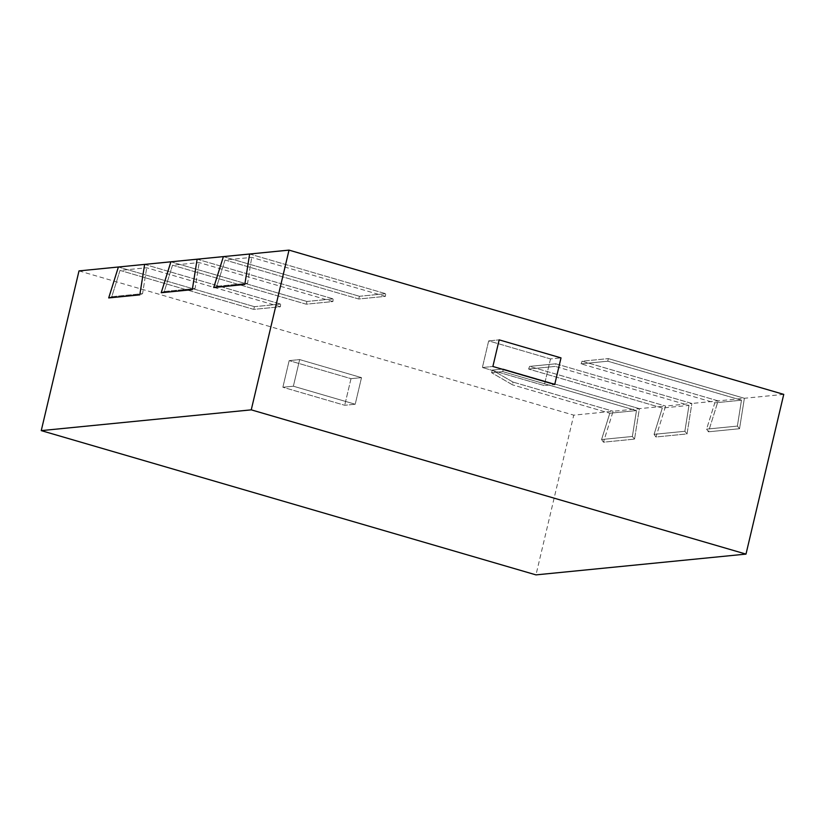 <?xml version="1.0" encoding="UTF-8"?>
<svg xmlns="http://www.w3.org/2000/svg" width="825" height="825" viewBox="0 0 825 825"><rect width="100%" height="100%" fill="white"/><g stroke="black" fill="none" stroke-linecap="round" stroke-linejoin="round"><path stroke-width="0.62" stroke-dasharray="4.12 3.09" d="M783.75 394.381L744.377 398.279L608.324 358.607L607.778 361.206L741.479 400.197L714.811 402.837L581.109 363.846L714.811 402.837L706.582 429.134L708.448 431.805L739.54 428.722L744.377 398.279L608.324 358.607L607.778 361.206L581.109 363.846L582.068 361.206L581.109 363.846L607.778 361.206L741.479 400.197L714.811 402.837L706.582 429.134L708.448 431.805L718.121 400.878L582.068 361.206L608.324 358.607L582.068 361.206L718.121 400.878L708.448 431.805L739.54 428.722L744.377 398.279L691.876 403.466L555.823 363.794L555.277 366.403L688.978 405.395L662.31 408.024L528.608 369.043L662.31 408.024L654.081 434.332L655.947 436.992L687.039 433.919L691.876 403.466L665.62 406.065L655.947 436.992L687.039 433.919L691.876 403.466L555.823 363.794L529.567 366.393L528.608 369.043L555.277 366.403L528.608 369.043L529.567 366.393L665.62 406.065L529.567 366.393L555.823 363.794L555.277 366.403L688.978 405.395L662.31 408.024L654.081 434.332L655.947 436.992L665.62 406.065L639.365 408.664L503.322 368.992L502.776 371.601L636.477 410.582L609.809 413.222L512.593 384.873L609.809 413.222L601.58 439.519L603.446 442.19L634.538 439.117L639.365 408.664L613.119 411.262L603.446 442.19L634.538 439.117L639.365 408.664L503.322 368.992L492.288 370.085L512.933 382.047L512.593 384.873L491.587 372.704L512.593 384.873L512.933 382.047L613.119 411.262L512.933 382.047L492.288 370.085L491.587 372.704L502.776 371.601L491.587 372.704L492.288 370.085L503.322 368.992L502.776 371.601L636.477 410.582L609.809 413.222L601.58 439.519L603.446 442.19L613.119 411.262L573.746 415.15L535.982 574.881M737.375 426.092L739.54 428.722L737.375 426.092L741.479 400.197L737.375 426.092L706.582 429.134L737.375 426.092M684.863 431.289L687.039 433.919L684.863 431.289L688.978 405.395L684.863 431.289L654.081 434.332L684.863 431.289M632.363 436.477L634.538 439.117L632.363 436.477L636.477 410.582L632.363 436.477L601.58 439.519L632.363 436.477M280.387 306.756L146.685 267.764L120.017 270.404L253.718 309.385L280.387 306.756L146.685 267.764L120.017 270.404L111.788 296.701L142.581 293.659L146.685 267.764L142.581 293.659L139.807 294.855L142.581 293.659L111.788 296.701L108.704 297.928L111.788 296.701L120.017 270.404L253.718 309.385L280.387 306.756L280.686 304.074L280.387 306.756M144.633 264.402L280.686 304.074L254.44 306.673L253.718 309.385L254.44 306.673L280.686 304.074L144.633 264.402M118.388 267.001L254.44 306.673L118.388 267.001M332.898 301.558L199.196 262.577L172.518 265.207L306.219 304.198L332.898 301.558L199.196 262.577L172.518 265.207L164.288 291.514L195.082 288.472L199.196 262.577L195.082 288.472L192.307 289.657L195.082 288.472L164.288 291.514L161.215 292.731L164.288 291.514L172.518 265.207L306.219 304.198L332.898 301.558L333.187 298.877L332.898 301.558M197.134 259.205L333.187 298.877L306.941 301.476L306.219 304.198L306.941 301.476L333.187 298.877L197.134 259.205M170.888 261.803L306.941 301.476L170.888 261.803M385.399 296.361L251.697 257.379L225.019 260.019L358.72 299.001L385.399 296.361L251.697 257.379L225.019 260.019L216.789 286.316L247.583 283.274L251.697 257.379L247.583 283.274L244.808 284.46L247.583 283.274L216.789 286.316L213.716 287.543L216.789 286.316L225.019 260.019L358.72 299.001L385.399 296.361L385.688 293.69L385.399 296.361M249.635 254.017L385.688 293.69L359.442 296.288L358.72 299.001L359.442 296.288L385.688 293.69L249.635 254.017M223.389 256.616L359.442 296.288L223.389 256.616M299.661 359.587L293.37 386.213L282.872 387.255L344.706 405.281L355.214 404.24L293.37 386.213L355.214 404.24L361.505 377.623L299.661 359.587L289.162 360.628L282.872 387.255L344.706 405.281L355.214 404.24L361.505 377.623L299.661 359.587L289.162 360.628L282.872 387.255L293.37 386.213L299.661 359.587M351.007 378.665L361.505 377.623L351.007 378.665L344.706 405.281L351.007 378.665L289.162 360.628L351.007 378.665M550.512 358.927L544.222 385.543L554.72 384.512L544.222 385.543L482.377 367.517L544.222 385.543L550.512 358.927L561.01 357.885L550.512 358.927L488.668 340.89L482.377 367.517L492.876 366.475L482.377 367.517L488.668 340.89L499.166 339.859L488.668 340.89L550.512 358.927M79.004 270.899L573.746 415.15"/><path stroke-width="1.24" d="M41.25 430.619L79.004 270.899L118.388 267.001L108.704 297.928L139.807 294.855L144.633 264.402L118.388 267.001L108.704 297.928L139.807 294.855L144.633 264.402L197.134 259.205L192.307 289.657L197.134 259.205L249.635 254.017L244.808 284.46L249.635 254.017L289.018 250.119L251.254 409.85L41.25 430.619L535.982 574.881L745.996 554.101L251.254 409.85M161.215 292.731L192.307 289.657L161.215 292.731L170.888 261.803L161.215 292.731M213.716 287.543L244.808 284.46L213.716 287.543L223.389 256.616L213.716 287.543M561.01 357.885L554.72 384.512L492.876 366.475L554.72 384.512L561.01 357.885L499.166 339.859L492.876 366.475L499.166 339.859L561.01 357.885M745.996 554.101L783.75 394.381L289.018 250.119"/></g></svg>
